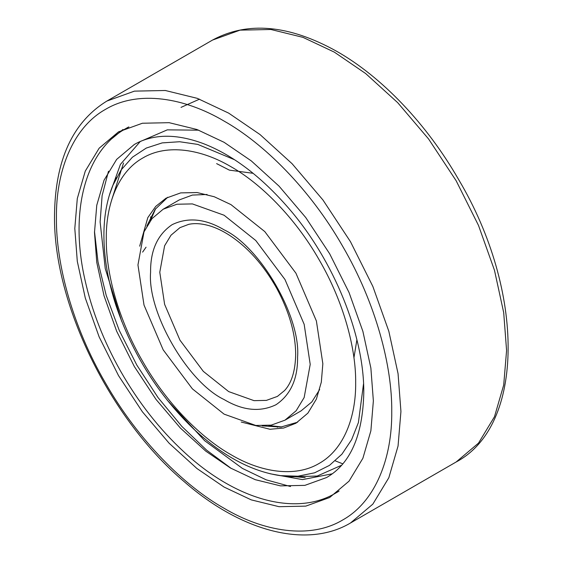 <?xml version="1.0" encoding="UTF-8"?>
<svg xmlns="http://www.w3.org/2000/svg" width="563" height="563" viewBox="0 0 563 563"><rect width="100%" height="100%" fill="white"/><g stroke="black" fill="none" stroke-linecap="round" stroke-linejoin="round"><path stroke-width="0.84" d="M150.736 219.704L150.631 216.839M356.893 339.778L353.937 357.772M216.621 163.615L229.366 170.132L253.125 173.305M146.056 247.192L142.608 252.118M112.326 138.301L122.98 129.483M373.368 400.877L370.876 430.801L362.889 458.275L349.039 481.154L329.644 497.523L305.772 506.13L279.037 506.686L251.246 499.874L224.088 487.065L196.923 468.507L169.132 443.236L142.397 411.806L118.526 375.634L99.13 336.871L85.28 297.996L77.293 261.302L74.802 228.494L77.293 198.57L85.28 171.096L99.137 148.217L118.526 131.848L142.397 123.241L169.132 122.678L196.923 129.497L224.088 142.305L251.246 160.863L279.037 186.135L305.772 217.564L329.644 253.737L349.039 292.493L362.889 331.368L370.876 368.068L373.368 400.877M310.213 364.409L304.161 397.527L296.173 410.723L284.984 420.167L271.211 425.135L255.785 425.459L224.088 414.136L192.384 388.85L163.186 349.848L144.008 305.062L137.956 264.962L144.008 231.843L151.996 218.641L163.186 209.204L176.958 204.235L192.384 203.912L224.088 215.235L255.785 240.521L284.984 279.522L304.161 324.309L310.213 364.409M319.678 389.512L311.825 401.94L301.064 410.884L284.984 420.167M163.186 209.204L179.259 199.921L192.391 195.072L207.078 194.481M155.662 208.634L150.441 220.605M268.734 425.508L281.711 426.965M241.217 422.039L270.001 429.273L283.661 428.028L295.934 423.221L307.87 413.151L316.392 399.068L321.311 382.164L322.845 363.747L316.392 320.973L295.934 273.203L264.793 231.597L230.978 204.622L214.257 196.747L197.156 192.553L180.702 192.891L166.015 198.19L155.712 206.417L147.809 217.628L139.68 246.172M326.596 477.53L304.857 485.369L280.508 485.876L255.201 479.669L230.457 468.001L205.72 451.097L180.413 428.084L156.057 399.456L134.318 366.513L116.654 331.213L104.042 295.807L96.766 262.386L94.493 232.505L96.766 205.249L104.042 180.223L116.654 159.392L134.318 144.48C140.286 141.024 146.894 138.646 154.156 137.344C168.478 134.74 184.664 136.746 202.722 143.368C232.287 154.642 260.929 176.268 288.664 208.24C334.169 260.676 364.43 336.02 363.782 393.185C362.692 435.776 350.292 463.891 326.596 477.53M297.637 422.187L280.846 427.057L262.203 425.874M146.859 226.073L155.149 209.337L167.76 197.233M277.355 427.289L277.453 426.775M391.742 411.483C392.284 457.191 375.985 501.436 342.635 520.022C309.868 539.614 263.4 531.599 224.088 508.283C184.77 486.207 138.301 440.562 105.534 383.136C72.184 326.04 55.885 262.97 56.427 217.888C55.885 172.179 72.184 127.935 105.534 109.342C138.301 89.756 184.77 97.765 224.088 121.087C263.4 143.164 309.868 188.809 342.635 246.235C375.985 303.33 392.284 366.393 391.742 411.483M400.933 411.483L398.055 373.628L388.836 331.283L372.854 286.433L350.482 241.71L322.937 199.971L292.084 163.706L260.022 134.55L228.677 113.128L197.331 98.356L165.276 90.488L134.423 91.136L106.879 101.066C72.599 122.192 55.146 160.251 54.52 215.235C53.211 303.197 109.862 419.301 184.629 482.034C242.083 532.105 307.321 548.686 350.482 522.999L372.854 504.11L388.836 477.713L398.055 446.016L400.933 411.483M212.525 40.072C247.65 21.091 288.967 24.8 336.491 51.191C381.848 76.835 426.796 124.078 458.592 179.491C525.096 291.184 524.997 425.649 456.129 462.005L478.501 443.116L494.483 416.719L503.702 385.022L506.58 350.489L503.702 312.634L494.483 270.289L478.501 225.432L456.129 180.716L428.584 138.977L397.731 102.705L365.668 73.549L334.323 52.134L302.985 37.362L270.923 29.494L240.07 30.135L212.525 40.072L106.879 101.066M179.956 227.649L171.011 235.2L164.614 245.757L159.779 272.253L164.614 304.33L179.956 340.165L203.313 371.362L228.677 391.595L254.04 400.652L266.383 400.392L277.397 396.415L284.618 390.504C291.655 382.861 295.343 370.848 295.674 354.465C295.54 333.641 289.213 311.564 276.686 288.228C263.568 265.039 247.924 247.446 229.76 235.454C223.039 231.104 216.53 227.952 210.224 226.002C202.011 223.553 194.833 222.997 188.696 224.356L179.956 227.649M297.581 357.118C300.867 317.025 260.444 247.016 224.088 229.817C205.326 218.697 188.007 216.987 172.116 224.672C157.513 234.588 150.335 250.451 150.588 272.253C147.302 312.345 187.725 382.347 224.088 399.547C242.843 410.666 260.162 412.383 276.053 404.698C290.656 394.783 297.834 378.92 297.581 357.118M355.668 382.699C356.069 416.69 343.951 449.598 319.144 463.426C294.773 477.994 260.212 472.033 230.978 454.693C201.737 438.274 167.176 404.325 142.805 361.615C117.998 319.151 105.879 272.246 106.28 238.712C105.879 204.721 117.998 171.814 142.805 157.992C167.176 143.417 201.737 149.378 230.978 166.718C260.212 183.144 294.773 217.086 319.144 259.796C343.951 302.261 356.069 349.166 355.668 382.699M234.56 159.737L197.796 144.409L179.625 141.735L162.214 142.889L146.267 148.069L132.411 157.218L121.129 169.956L112.713 185.691C106.871 200.097 103.937 216.593 103.902 235.172C103.923 257.39 107.948 280.831 115.985 305.512C132.509 354.183 158.71 395.627 194.587 429.85C223.018 456.1 251.527 471.358 280.114 475.629L297.947 476.207L314.618 472.807L329.468 465.383L341.931 454.165L351.629 439.661L358.399 422.588L363.515 383.91M341.544 465.263L317.229 476.038L289.115 476.861L280.114 475.629M198.746 130.173L167.295 129.856L140.222 141.552L120.44 164.368L109.335 195.284M270.113 473.757L302.528 479.606L332.254 473.807M290.529 486.531L266.193 479.838L242.456 468.437L204.636 440.688L167.049 399.934M121.728 321.438L105.239 268.523L100.123 221.899L102.114 195.642L108.483 171.215M94.5 231.52L98.025 261.999L106.217 295.427L119.25 330.375L136.809 365.07L158.076 397.633L181.828 426.388L206.677 450.196L231.316 468.493M128.885 126.935L125.303 128.871C84.781 151.588 69.502 212.16 85.013 280.078C91.882 310.889 103.712 341.178 120.482 370.968C138.322 402.306 159.484 429.295 183.967 451.927C235.158 499.684 295.533 516.961 335.611 493.139L339.081 490.999M305.209 477.607L292.274 476.446M111.573 200.273L123.557 162.967M181.019 107.371L199.52 99.165M456.129 462.005L350.482 522.999M116.154 177.282L112.713 185.691M338.49 491.478L335.611 493.139M128.181 127.21L125.303 128.871M342.522 463.736L335.295 460.865"/></g></svg>
